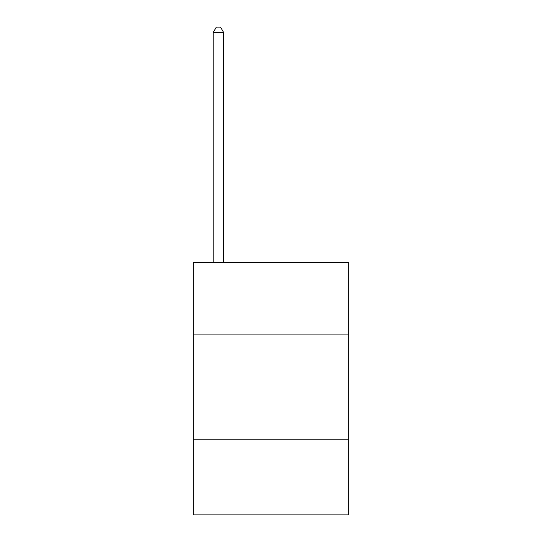<?xml version="1.0" encoding="UTF-8"?>
<svg xmlns="http://www.w3.org/2000/svg" width="542" height="542" viewBox="0 0 542 542"><rect width="100%" height="100%" fill="white"/><g stroke="black" fill="none" stroke-linecap="round" stroke-linejoin="round"><path stroke-width="0.81" d="M348.797 334.075L348.797 262.592L193.203 262.592L193.203 334.075L348.797 334.075L348.797 514.9L193.203 514.9L193.203 334.075M348.797 439.21L193.203 439.21M223.69 262.592L223.69 32.567L213.182 32.567L213.182 262.592M213.182 32.567L216.333 27.1L220.54 27.1L223.69 32.567"/></g></svg>
